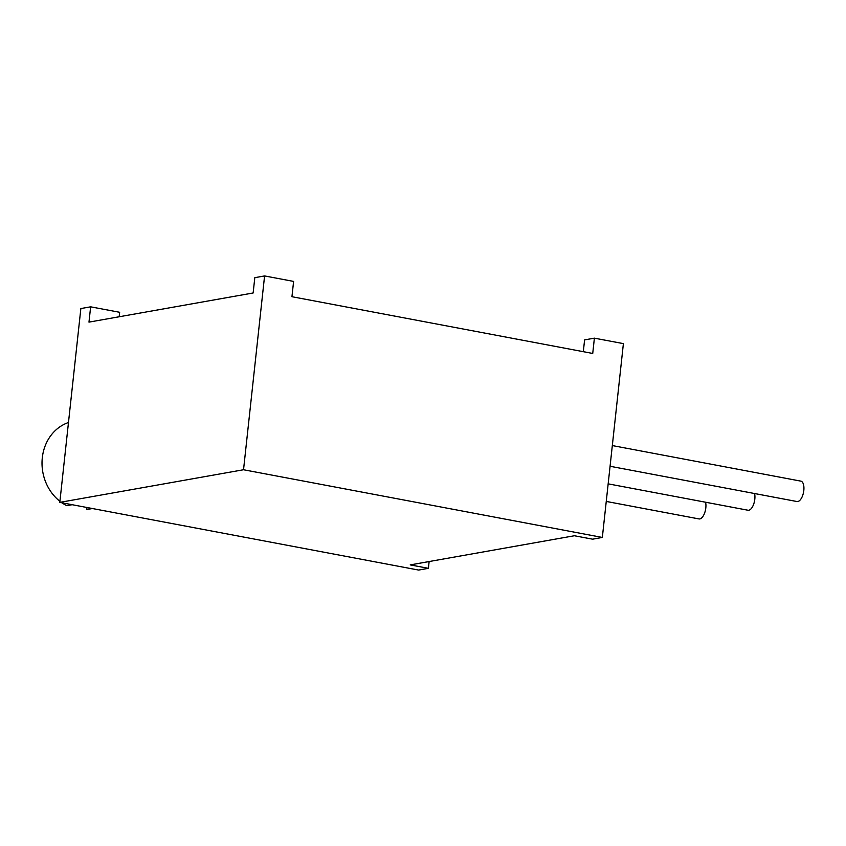 <?xml version="1.0" encoding="UTF-8"?>
<svg xmlns="http://www.w3.org/2000/svg" width="846" height="846" viewBox="0 0 846 846"><rect width="100%" height="100%" fill="white"/><g stroke="black" fill="none" stroke-linecap="round" stroke-linejoin="round"><path stroke-width="1.27" d="M264.587 275.933L293.604 281.411L291.944 296.713L592.729 353.459L594.389 338.157L623.396 343.624L602.341 537.443L243.532 469.752L264.587 275.933L254.805 277.678L253.144 292.98L88.978 322.125L90.638 306.823L119.656 312.29L119.17 316.764M583.317 351.682L584.597 339.891L594.389 338.157M602.341 537.443L592.56 539.177L574.392 535.751L410.225 564.895L428.393 568.322L429.134 561.543M90.638 306.823L80.856 308.557L59.802 502.376L418.611 570.067L428.393 568.322M243.532 469.752L59.802 502.376M92.415 508.531L89.168 509.102A44.637 39.17 -100.1 0 1 86.747 509.451L92.182 508.478M72.196 504.713L66.76 505.675A44.637 39.17 -100.1 0 1 61.864 502.767M59.918 501.318A44.637 39.17 -100.1 0 1 42.3 457.792A44.637 39.17 -100.1 0 1 68.473 422.524M86.958 507.494L86.747 509.451M612.324 445.567L800.834 481.131A10.385 4.727 100.7 0 1 803.7 491.336A10.385 4.727 100.7 0 1 797.81 501.53A10.385 4.727 100.7 0 1 796.985 501.53L610.072 466.273M754.579 493.525A10.385 4.727 100.7 0 1 753.733 504.005A10.385 4.727 100.7 0 1 748.805 510.233A10.385 4.727 100.7 0 1 747.991 510.233L608.168 483.849M705.585 502.228A10.385 4.727 100.7 0 1 704.739 512.708A10.385 4.727 100.7 0 1 699.811 518.926A10.385 4.727 100.7 0 1 698.997 518.926L606.254 501.435"/></g></svg>
